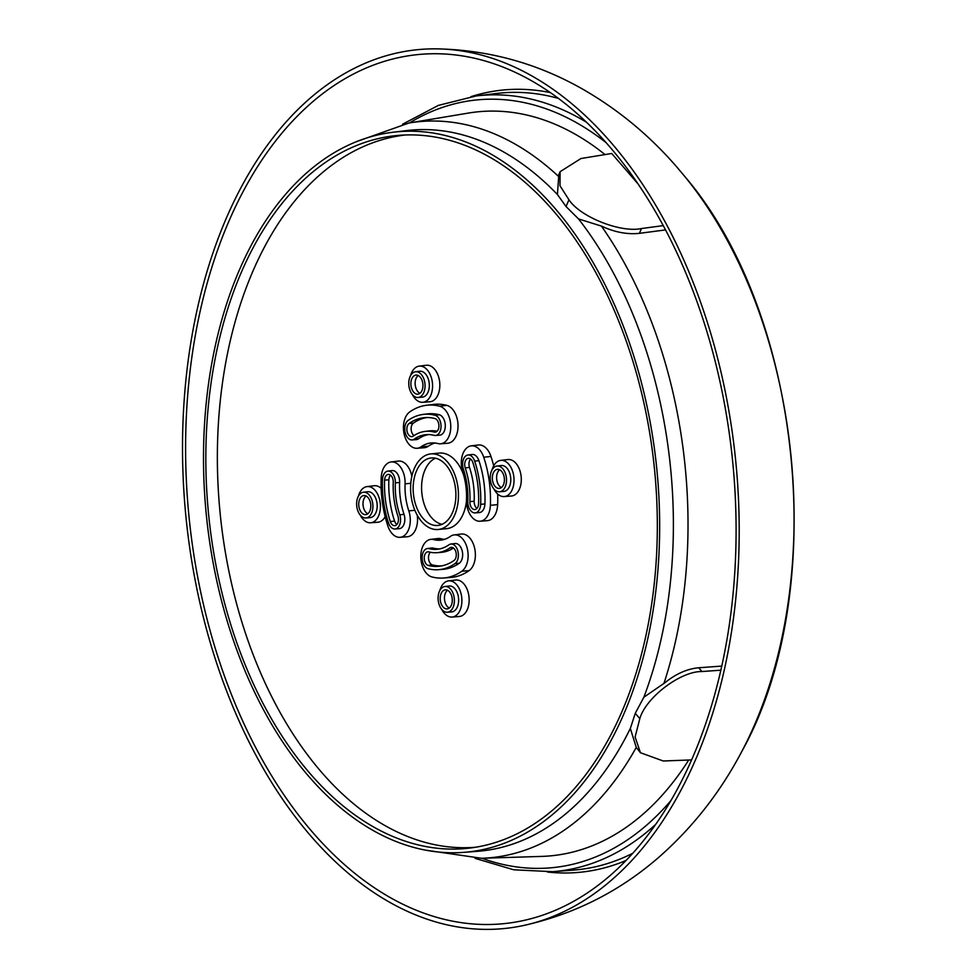 <?xml version="1.0" encoding="UTF-8"?>
<svg xmlns="http://www.w3.org/2000/svg" width="977" height="977" viewBox="0 0 977 977"><rect width="100%" height="100%" fill="white"/><g stroke="black" fill="none" stroke-linecap="round" stroke-linejoin="round"><path stroke-width="1.47" d="M621.738 712.05A358.144 224.099 -95.6 0 0 621.409 327.979A358.144 224.099 -95.6 0 0 399.544 135.302A358.144 224.099 -95.6 0 0 208.565 513.987A358.144 224.099 -95.6 0 0 469.852 848.06A358.144 224.099 -95.6 0 0 621.738 712.05M623.692 714.321A361.832 226.408 84.4 0 1 463.928 852.347A361.832 226.408 84.4 0 1 206.257 514.207A361.832 226.408 84.4 0 1 392.913 132.249A361.832 226.408 84.4 0 1 621.628 321.812A361.832 226.408 84.4 0 1 623.692 714.321M720.867 670.185L701.974 671.541C680.651 671.077 645.858 697.431 639.825 718.632L635.258 713.344L643.855 697.224A362.137 226.591 -95.6 0 0 578.531 218.933L566.037 206.538L557.415 194.508A362.137 226.591 84.4 0 0 406.408 130.613L392.913 132.249M635.258 713.344L630.336 728.451A362.137 226.591 84.4 0 1 477.484 851.321L463.928 852.347M558.844 174.578L557.415 194.508M605.032 154.586A373.788 233.894 -95.6 0 0 468.301 113.088L408.997 122.992A369.758 231.366 84.4 0 1 558.221 176.116M638.042 183.932L611.736 153.487L580.973 158.518L560.09 171.708L559.992 185.74L568.956 199.784L566.037 206.538M691.594 759.911L663.261 760.998L640.448 752.73L636.259 747.417A369.758 231.366 84.4 0 1 481.514 858.282L541.612 856.414A373.788 233.894 -95.6 0 0 688.724 760.021M586.444 122.21A389.799 243.908 -95.6 0 0 476.19 95.941L496.621 93.462A390.25 244.189 84.4 0 1 558.368 98.384M632.827 853.239A390.25 244.189 84.4 0 1 573.218 870.128L552.701 871.692A389.799 243.908 -95.6 0 0 655.701 824.38M663.249 225.626L641.474 228.533C620.822 233.063 580.24 216.979 568.956 199.784M643.855 697.224L664.824 682.813C675.889 673.837 687.185 668.818 698.726 667.767L721.795 666.082M665.52 229.913L639.385 233.344C627.271 234.627 614.606 232.221 601.417 226.09L578.531 218.933M640.448 752.73L635.099 737L639.825 718.632M630.336 728.451L636.259 747.417M449.31 608.024A9.489 5.935 84.4 0 1 444.535 599.536A9.489 5.935 84.4 0 1 447.551 590.267M437.024 552.677A60.928 38.127 84.4 0 1 428.866 551.907A6.876 4.299 -95.6 0 0 427.938 551.822A6.876 4.299 -95.6 0 0 424.226 558.27A6.876 4.299 -95.6 0 0 428.256 565.439A74.679 46.725 -95.6 0 0 439.552 566.233A74.679 46.725 -95.6 0 0 454.024 560.505A6.876 4.299 84.4 0 0 456.064 552.677A6.876 4.299 84.4 0 0 451.337 547.352A6.876 4.299 84.4 0 0 449.884 547.889A60.928 38.127 84.4 0 1 437.024 552.677L441.238 552.347A61.026 38.188 -95.6 0 0 453.45 548.024M430.43 552.274A6.778 4.238 -95.6 0 0 428.634 559.332A6.778 4.238 -95.6 0 0 432.469 564.926A74.582 46.676 84.4 0 0 441.653 565.903M499.687 469.79A9.489 5.935 -95.6 0 0 499.357 485.923A9.489 5.935 -95.6 0 0 501.433 487.547M465.235 467.873A6.876 4.299 84.4 0 1 468.41 458.311A6.876 4.299 84.4 0 1 472.819 462.426A74.679 46.725 84.4 0 1 478.559 503.802A6.876 4.299 -95.6 0 1 474.969 509.554A6.876 4.299 -95.6 0 1 469.9 501.628A60.928 38.127 -95.6 0 0 465.235 467.873L469.497 467.421A61.026 38.188 84.4 0 1 474.175 501.238A6.778 4.238 84.4 0 0 476.971 508.406M469.497 467.421A6.778 4.238 84.4 0 1 470.609 459.031M366.082 495.998A9.489 5.935 -95.6 0 0 365.764 512.131A9.489 5.935 -95.6 0 0 367.84 513.755M384.596 480.171A6.876 4.299 -95.6 0 1 388.309 474.407A6.876 4.299 -95.6 0 1 393.243 482.345A60.928 38.127 -95.6 0 0 397.92 516.1A6.876 4.299 84.4 0 1 394.855 525.663A6.876 4.299 84.4 0 1 390.324 521.547A74.679 46.725 84.4 0 1 384.596 480.171L388.87 479.768A6.778 4.238 84.4 0 1 390.507 475.14M388.87 479.768A74.582 46.676 -95.6 0 0 394.586 521.095A6.778 4.238 84.4 0 0 396.87 524.515M419.976 393.279A9.489 5.935 84.4 0 1 417.9 391.655A9.489 5.935 84.4 0 1 418.217 375.522M437.11 431.236A61.026 38.188 -95.6 0 0 429.269 430.906L425.068 431.407A60.928 38.127 84.4 0 1 434.289 432.066A6.876 4.299 -95.6 0 0 435.327 432.139A6.876 4.299 -95.6 0 0 438.917 425.606A6.876 4.299 -95.6 0 0 434.899 418.547A74.679 46.725 -95.6 0 0 424.897 417.606A74.679 46.725 -95.6 0 0 409.131 423.468L413.369 423.139A74.582 46.676 84.4 0 1 427.01 417.521M413.369 423.139A6.778 4.238 -95.6 0 0 411.146 429.318A6.778 4.238 -95.6 0 0 414.053 435.547M449.493 591.83A9.587 5.996 -95.6 0 0 445.378 589.815A9.587 5.996 -95.6 0 0 440.273 599.951A9.587 5.996 -95.6 0 0 447.271 608.891A9.587 5.996 -95.6 0 0 452.168 602.137A9.587 5.996 -95.6 0 0 449.493 591.83M495.119 486.412A9.587 5.996 84.4 0 1 492.469 475.982A9.587 5.996 84.4 0 1 497.513 469.339A9.587 5.996 84.4 0 1 504.34 478.303A9.587 5.996 84.4 0 1 499.394 488.415A9.587 5.996 84.4 0 1 495.119 486.412M368.036 497.562A9.587 5.996 84.4 0 1 370.698 507.857A9.587 5.996 84.4 0 1 365.801 514.623A9.587 5.996 84.4 0 1 358.803 505.683A9.587 5.996 84.4 0 1 363.92 495.547A9.587 5.996 84.4 0 1 368.036 497.562M420.171 377.085A9.587 5.996 -95.6 0 0 416.055 375.058A9.587 5.996 -95.6 0 0 410.999 381.714A9.587 5.996 -95.6 0 0 413.65 392.143A9.587 5.996 -95.6 0 0 417.936 394.146A9.587 5.996 -95.6 0 0 422.833 387.38A9.587 5.996 -95.6 0 0 420.171 377.085M409.131 423.468A6.876 4.299 84.4 0 0 407.104 431.394A6.876 4.299 84.4 0 0 411.928 436.609A6.876 4.299 84.4 0 0 413.259 436.084A60.928 38.127 84.4 0 1 425.068 431.407M439.381 591.427A12.921 8.085 84.4 0 1 444.865 586.518A12.921 8.085 84.4 0 1 454.293 598.571A12.921 8.085 84.4 0 1 447.393 612.237A12.921 8.085 84.4 0 1 439.394 605.288A12.921 8.085 84.4 0 1 439.381 591.427M428.097 568.712A10.21 6.387 84.4 0 1 422.125 558.221A10.21 6.387 84.4 0 1 427.462 548.524A10.21 6.387 84.4 0 1 428.988 548.622A57.594 36.039 84.4 0 0 437.733 549.245A57.594 36.039 84.4 0 0 448.883 544.836A10.21 6.387 84.4 0 1 450.861 544.042A10.21 6.387 84.4 0 1 458.03 551.785A10.21 6.387 84.4 0 1 455.026 563.57A78.013 48.813 84.4 0 1 438.551 569.689A78.013 48.813 84.4 0 1 428.097 568.712M491.516 470.951A12.921 8.085 -95.6 0 0 491.529 484.812A12.921 8.085 -95.6 0 0 499.528 491.761A12.921 8.085 -95.6 0 0 506.342 482.797A12.921 8.085 -95.6 0 0 502.764 468.74A12.921 8.085 -95.6 0 0 497 466.041A12.921 8.085 -95.6 0 0 491.516 470.951M474.663 461.107A10.21 6.387 -95.6 0 0 467.934 455.001A10.21 6.387 -95.6 0 0 463.379 469.168A57.594 36.039 -95.6 0 1 467.8 501.103A10.21 6.387 -95.6 0 0 475.14 512.888A10.21 6.387 -95.6 0 0 480.66 504.34A78.013 48.813 -95.6 0 0 474.663 461.107L478.925 460.655A78.111 48.874 84.4 0 1 484.922 503.937A10.307 6.448 -95.6 0 1 479.365 512.571L475.14 512.888M371.639 513.035A12.921 8.085 -95.6 0 0 371.565 499.015A12.921 8.085 -95.6 0 0 363.395 492.237A12.921 8.085 -95.6 0 0 356.788 501.348A12.921 8.085 -95.6 0 0 360.379 515.233A12.921 8.085 -95.6 0 0 365.935 517.957A12.921 8.085 -95.6 0 0 371.639 513.035M388.48 522.866A10.21 6.387 -95.6 0 0 395.038 528.997A10.21 6.387 -95.6 0 0 399.776 514.806A57.594 36.039 -95.6 0 1 395.343 482.87A10.21 6.387 -95.6 0 0 387.832 471.109A10.21 6.387 -95.6 0 0 382.495 479.646A78.013 48.813 -95.6 0 0 388.48 522.866M423.774 392.559A12.921 8.085 84.4 0 1 418.071 397.48A12.921 8.085 84.4 0 1 408.862 385.402A12.921 8.085 84.4 0 1 415.53 371.761A12.921 8.085 84.4 0 1 421.307 374.46A12.921 8.085 84.4 0 1 423.774 392.559M435.046 415.262A10.21 6.387 84.4 0 1 441.03 425.899A10.21 6.387 84.4 0 1 435.51 435.473A10.21 6.387 84.4 0 1 434.154 435.351A57.594 36.039 84.4 0 0 426.424 434.631A57.594 36.039 84.4 0 0 414.26 439.149A10.21 6.387 84.4 0 1 412.111 439.943A10.21 6.387 84.4 0 1 405.089 432.042A10.21 6.387 84.4 0 1 408.13 420.403A78.013 48.813 84.4 0 1 423.236 414.419A78.013 48.813 84.4 0 1 435.046 415.262L439.259 414.749A10.307 6.448 84.4 0 1 445.292 425.496A10.307 6.448 84.4 0 1 439.723 435.156L435.51 435.473M441.995 524.344A33.902 21.213 84.4 0 1 423.969 503.521A33.902 21.213 84.4 0 1 424.946 470.035A33.902 21.213 84.4 0 1 435.473 458.225M447.393 612.237L451.618 611.92A13.019 8.146 -95.6 0 0 458.469 602.882A13.019 8.146 -95.6 0 0 454.879 588.728A13.019 8.146 -95.6 0 0 449.054 586.005L444.865 586.518M439.821 548.891A57.496 35.978 84.4 0 1 433.226 548.121A10.307 6.448 84.4 0 0 431.663 548.012L427.462 548.524M438.551 569.689L442.776 569.371A78.111 48.874 -95.6 0 0 459.263 563.24A10.307 6.448 84.4 0 0 462.304 551.358A10.307 6.448 84.4 0 0 455.062 543.542L450.861 544.042M497 466.041L501.189 465.528A13.019 8.146 84.4 0 1 507.014 468.252A13.019 8.146 84.4 0 1 510.605 482.406A13.019 8.146 84.4 0 1 503.753 491.443L499.528 491.761M478.925 460.655A10.307 6.448 -95.6 0 0 472.135 454.488L467.934 455.001M363.395 492.237L367.596 491.736A13.019 8.146 84.4 0 1 377.098 503.876A13.019 8.146 84.4 0 1 370.149 517.639L365.935 517.957M395.038 528.997L399.251 528.679A10.307 6.448 -95.6 0 0 404.026 514.329A57.496 35.978 -95.6 0 1 399.617 482.467A10.307 6.448 -95.6 0 0 392.033 470.596L387.832 471.109M418.071 397.48L422.284 397.163A13.019 8.146 -95.6 0 0 429.135 388.138A13.019 8.146 -95.6 0 0 425.545 373.971A13.019 8.146 -95.6 0 0 419.731 371.248L415.53 371.761M412.111 439.943L416.324 439.626A10.307 6.448 84.4 0 0 418.51 438.82A57.496 35.978 84.4 0 1 428.549 434.57M439.259 414.749A78.111 48.874 -95.6 0 0 427.438 413.906L423.236 414.419M452.522 512.534A33.902 21.213 84.4 0 1 437.855 525.443A33.902 21.213 84.4 0 1 416.629 507.429A33.902 21.213 84.4 0 1 416.52 470.865A33.902 21.213 84.4 0 1 431.199 457.957A33.902 21.213 84.4 0 1 452.412 475.958A33.902 21.213 84.4 0 1 452.522 512.534M439.894 590.377A18.172 11.37 84.4 0 1 440.798 587.788A18.172 11.37 84.4 0 1 448.504 580.888A18.172 11.37 84.4 0 1 461.767 597.839A18.172 11.37 84.4 0 1 452.07 617.049A18.172 11.37 84.4 0 1 441.775 609.428M430.735 539.377A18.99 11.883 84.4 0 0 420.818 557.415A18.99 11.883 84.4 0 0 431.919 576.931A86.794 54.309 84.4 0 0 443.546 578.018A86.794 54.309 84.4 0 0 461.865 571.203A18.99 11.883 84.4 0 0 467.47 549.306A18.99 11.883 84.4 0 0 454.134 534.908A18.99 11.883 84.4 0 0 450.458 536.361A48.826 30.543 84.4 0 1 441.006 540.11A48.826 30.543 84.4 0 1 433.617 539.585L440.774 538.718A19.149 11.98 -95.6 0 0 437.879 538.522L430.735 539.377A18.99 11.883 84.4 0 1 433.617 539.585M493.91 488.94A18.172 11.37 -95.6 0 0 504.205 496.572A18.172 11.37 -95.6 0 0 513.78 483.969A18.172 11.37 -95.6 0 0 508.761 464.197A18.172 11.37 -95.6 0 0 500.639 460.399A18.172 11.37 -95.6 0 0 492.933 467.311A18.172 11.37 -95.6 0 0 492.029 469.9M471.207 445.866A18.99 11.883 -95.6 0 1 483.725 457.224A86.794 54.309 -95.6 0 1 490.381 505.304A18.99 11.883 -95.6 0 1 480.134 521.217A18.99 11.883 -95.6 0 1 466.493 499.296A48.826 30.543 -95.6 0 0 462.756 472.245A18.99 11.883 -95.6 0 1 471.207 445.866L478.351 444.999A19.149 11.98 84.4 0 1 490.967 456.454A86.953 54.407 84.4 0 1 493.678 465.797M360.305 515.148A18.172 11.37 -95.6 0 0 362.809 518.946A18.172 11.37 -95.6 0 0 370.613 522.768A18.172 11.37 -95.6 0 0 378.636 515.844A18.172 11.37 -95.6 0 0 378.526 496.133A18.172 11.37 -95.6 0 0 367.047 486.607A18.172 11.37 -95.6 0 0 358.425 496.096M410.78 483.31L405.076 483.847A48.826 30.543 -95.6 0 0 408.813 510.898L414.859 510.25M405.076 483.847A18.99 11.883 -95.6 0 0 391.105 461.962A18.99 11.883 -95.6 0 0 381.189 477.838A86.794 54.309 -95.6 0 0 387.845 525.919A18.99 11.883 -95.6 0 0 400.033 537.313A18.99 11.883 -95.6 0 0 408.813 510.898M410.56 375.62A18.172 11.37 84.4 0 1 419.182 366.131A18.172 11.37 84.4 0 1 427.291 369.929A18.172 11.37 84.4 0 1 430.772 395.367A18.172 11.37 84.4 0 1 422.748 402.292A18.172 11.37 84.4 0 1 412.441 394.671M421.111 446.782A18.99 11.883 84.4 0 1 417.106 448.272L424.274 447.722A19.149 11.98 84.4 0 0 428.317 446.22L421.111 446.782A48.826 30.543 84.4 0 1 431.419 442.947A48.826 30.543 84.4 0 1 437.952 443.558A18.99 11.883 84.4 0 0 440.505 443.802L447.674 443.253A19.149 11.98 -95.6 0 0 458.03 425.3A19.149 11.98 -95.6 0 0 446.819 405.357A86.953 54.407 -95.6 0 0 433.654 404.417L426.509 405.284A86.794 54.309 84.4 0 1 439.65 406.212A18.99 11.883 84.4 0 1 450.763 425.996A18.99 11.883 84.4 0 1 440.505 443.802M417.106 448.272A18.99 11.883 84.4 0 1 404.051 433.58A18.99 11.883 84.4 0 1 409.705 411.94A86.794 54.309 84.4 0 1 426.509 405.284M454.684 515.026A37.969 23.766 84.4 0 1 438.246 529.485A37.969 23.766 84.4 0 1 410.877 494.032A37.969 23.766 84.4 0 1 430.796 453.914A37.969 23.766 84.4 0 1 454.561 474.077A37.969 23.766 84.4 0 1 454.684 515.026M452.07 617.049L459.251 616.499A18.331 11.468 -95.6 0 0 468.899 603.786A18.331 11.468 -95.6 0 0 463.843 583.843A18.331 11.468 -95.6 0 0 455.648 580.02L448.504 580.888M443.546 578.018L450.715 577.468A86.953 54.407 -95.6 0 0 469.07 570.641A19.149 11.98 84.4 0 0 474.724 548.561A19.149 11.98 84.4 0 0 461.278 534.04L454.134 534.908M444.535 539.341A48.655 30.446 84.4 0 1 440.774 538.718M500.639 460.399L507.784 459.544A18.331 11.468 84.4 0 1 515.978 463.367A18.331 11.468 84.4 0 1 521.034 483.31A18.331 11.468 84.4 0 1 511.386 496.023L504.205 496.572M480.134 521.217L487.315 520.668A19.149 11.98 -95.6 0 0 497.647 504.633A86.953 54.407 84.4 0 0 497.672 494.02M367.047 486.607L374.179 485.74A18.331 11.468 84.4 0 1 381.164 488.329M385.17 516.699A18.331 11.468 84.4 0 1 377.781 522.231L370.613 522.768M411.83 476.3A19.149 11.98 -95.6 0 0 398.237 461.095L391.105 461.962M417.252 515.221A19.149 11.98 84.4 0 1 407.201 536.776L400.033 537.313M422.748 402.292L429.917 401.755A18.331 11.468 -95.6 0 0 439.577 389.041A18.331 11.468 -95.6 0 0 434.509 369.098A18.331 11.468 -95.6 0 0 426.314 365.264L419.182 366.131M428.317 446.22A48.655 30.446 84.4 0 1 435.034 443.021M438.246 529.485L446.672 528.655A37.969 23.766 -95.6 0 0 463.11 514.195A37.969 23.766 -95.6 0 0 466.481 501.25M463.464 474.541A37.969 23.766 -95.6 0 0 439.223 453.084L430.796 453.914M405.26 134.985A357.887 223.941 -95.6 0 0 220.094 512.852A357.887 223.941 -95.6 0 0 475.506 847.254M675.828 791.932A436.658 273.23 84.4 0 1 522.842 920.664A436.658 273.23 84.4 0 1 188.927 515.917A436.658 273.23 84.4 0 1 437.342 53.747A436.658 273.23 84.4 0 1 636.137 181.136A436.658 273.23 84.4 0 1 675.828 791.932M610.881 142.373A441.555 276.296 84.4 0 1 735.095 605.117A441.555 276.296 84.4 0 1 523.037 925.61A441.555 276.296 84.4 0 1 185.886 516.222A441.555 276.296 84.4 0 1 436.56 48.85A441.555 276.296 84.4 0 1 610.881 142.373M481.979 858.27A385.732 241.356 -95.6 0 0 670.906 800.615M605.996 142.557A385.732 241.356 -95.6 0 0 409.461 122.919M701.974 671.541L698.726 667.767M639.385 233.344L641.474 228.533M663.884 683.595A369.758 231.366 -95.6 0 0 601.417 226.102M449.884 547.889L452.864 547.657M428.256 565.439L432.469 564.926M469.9 501.628L474.175 501.238M390.324 521.547L394.586 521.095M434.289 432.066L436.316 431.822M433.226 548.121L428.988 548.622M455.026 563.57L459.263 563.24M480.66 504.34L484.922 503.937M399.776 514.806L404.026 514.329M399.617 482.467L395.343 482.87M418.51 438.82L414.26 439.149M461.865 571.203L469.07 570.641M490.381 505.304L497.647 504.633M483.725 457.224L490.967 456.454M439.65 406.212L446.819 405.357M550.32 92.595A393.01 245.911 -95.6 0 0 470.902 96.674M547.376 872.009A393.01 245.911 -95.6 0 0 626.062 860.481M741.653 751.74C830.499 593.222 803.033 314.765 684.938 176.666A396.723 248.231 84.4 0 1 741.653 751.74C720.501 791.92 693.243 826.774 659.902 856.316C620.236 891.122 574.61 914.228 523.037 925.61M408.997 122.992L356.483 141.628M475.005 858.343L513.768 869.799L552.701 871.692M476.19 95.941L438.368 105.394L402.597 124.201M560.09 171.708L558.661 174.993M426.387 850.271L481.514 858.282M684.938 176.666L677.696 168.044C650.084 135.864 618.185 109.436 581.987 88.748C536.886 63.2 488.415 49.9 436.56 48.85"/></g></svg>
